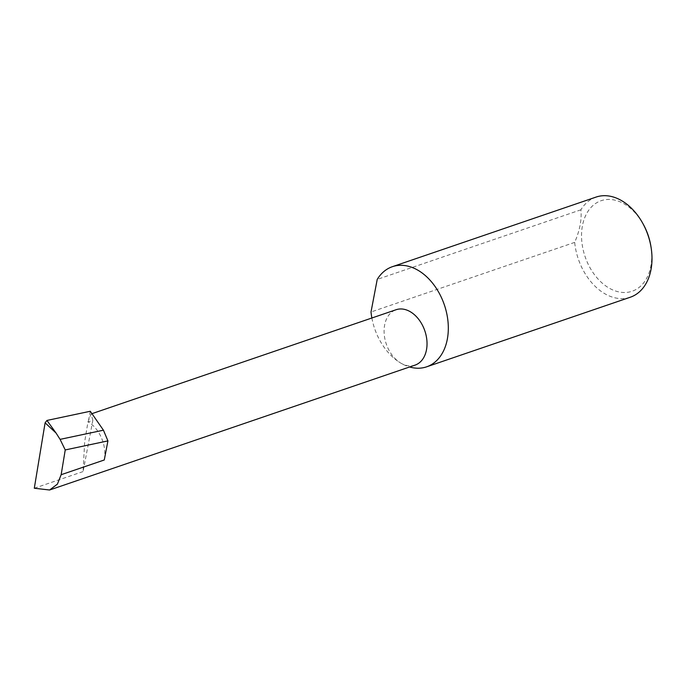 <?xml version="1.0" encoding="UTF-8"?>
<svg xmlns="http://www.w3.org/2000/svg" width="686" height="686" viewBox="0 0 686 686"><rect width="100%" height="100%" fill="white"/><g stroke="black" fill="none" stroke-linecap="round" stroke-linejoin="round"><path stroke-width="0.51" stroke-dasharray="3.43 2.57" d="M92.85 420.346L91.101 413.941L87.988 421.796L84.678 441.801L83.083 471.565L92.85 420.346L88.254 421.916A29.275 20.374 71.1 0 1 104.281 459.98M371.863 318.004A52.916 36.821 -108.9 0 0 400.675 363.04A29.275 20.374 71.1 0 1 384.22 334.322A29.275 20.374 71.1 0 1 396.088 309.729M650.971 246.72A47.84 33.288 71.1 0 1 608.645 287.82A47.84 33.288 71.1 0 1 582.448 225.634A47.84 33.288 71.1 0 1 624.612 204.128A47.84 33.288 71.1 0 1 643.339 224.373M596.065 197.079A52.916 36.821 -108.9 0 0 580.896 209.805C581.865 219.614 579.79 230.479 574.679 242.39A52.916 36.821 -108.9 0 0 604.34 293.445A52.916 36.821 -108.9 0 0 630.288 297.227M574.679 242.39L371.015 311.984M415.021 365.132A29.275 20.374 71.1 0 1 400.675 363.04A52.916 36.821 -108.9 0 0 409.619 366.984M90.286 411.257L88.254 421.916M34.3 488.235L83.083 471.565M580.896 209.805L377.223 279.399M91.101 413.941L92.353 413.521"/><path stroke-width="1.03" d="M92.353 413.521L396.088 309.729A29.275 20.374 71.1 0 1 410.442 311.821A29.275 20.374 71.1 0 1 426.898 340.539A29.275 20.374 71.1 0 1 415.021 365.132L49.598 490.001L57.41 484.119L61.148 474.712L65.239 449.939L60.085 439.366L103.432 430.182L90.286 411.257L46.948 420.441L56.072 433.063L45.105 422.816L34.3 488.235L49.598 490.001M409.619 366.984A52.916 36.821 -108.9 0 0 426.615 366.83L630.288 297.227A52.916 36.821 -108.9 0 0 651.168 247.972A52.916 36.821 -108.9 0 0 642.722 223.259A52.916 36.821 -108.9 0 0 622.005 200.869A52.916 36.821 -108.9 0 0 596.065 197.079L392.392 266.683A52.916 36.821 -108.9 0 0 377.223 279.399L371.015 311.984A52.916 36.821 -108.9 0 0 371.863 318.004M426.615 366.83A52.916 36.821 -108.9 0 0 448.069 322.377A52.916 36.821 -108.9 0 0 418.331 270.464A52.916 36.821 -108.9 0 0 392.392 266.683M61.148 474.712L104.281 459.98L107.925 440.892L103.432 430.182M107.925 440.892L65.239 449.939M60.085 439.366L56.072 433.063M45.105 422.816L46.948 420.441M642.722 223.259L643.339 224.373A47.84 33.288 71.1 0 1 650.971 246.72L651.168 247.972"/></g></svg>
